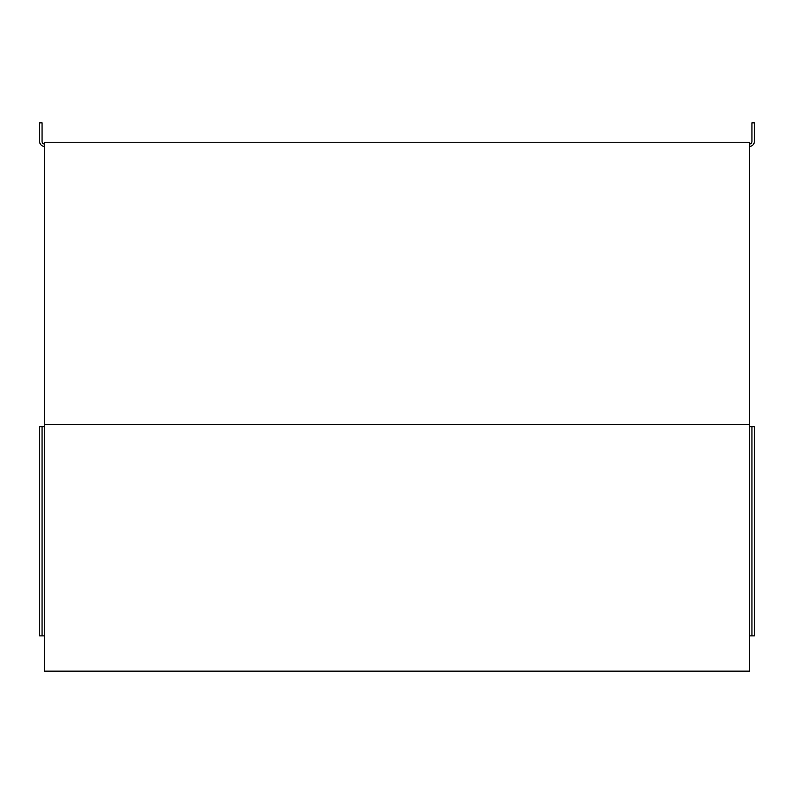 <?xml version="1.0" encoding="UTF-8"?>
<svg xmlns="http://www.w3.org/2000/svg" width="794" height="794" viewBox="0 0 794 794"><rect width="100%" height="100%" fill="white"/><g stroke="black" fill="none" stroke-linecap="round" stroke-linejoin="round"><path stroke-width="1.19" d="M749.596 424.324L749.596 671.148L44.404 671.148L44.404 142.245L749.596 142.245L749.596 424.324L44.404 424.324M749.596 146.364A4.704 4.704 0 0 0 754.3 141.66L754.3 122.852L751.948 122.852L751.948 141.66A2.352 2.352 0 0 1 749.596 144.012M44.404 144.012A2.352 2.352 0 0 1 42.052 141.66L42.052 122.852L39.7 122.852L39.7 141.66A4.704 4.704 0 0 0 44.404 146.364M749.596 426.676L754.3 426.676L754.3 635.885L749.596 635.885M751.948 426.676L751.948 635.885M44.404 635.885L39.7 635.885L39.7 426.676L44.404 426.676M42.052 635.885L42.052 426.676"/></g></svg>
